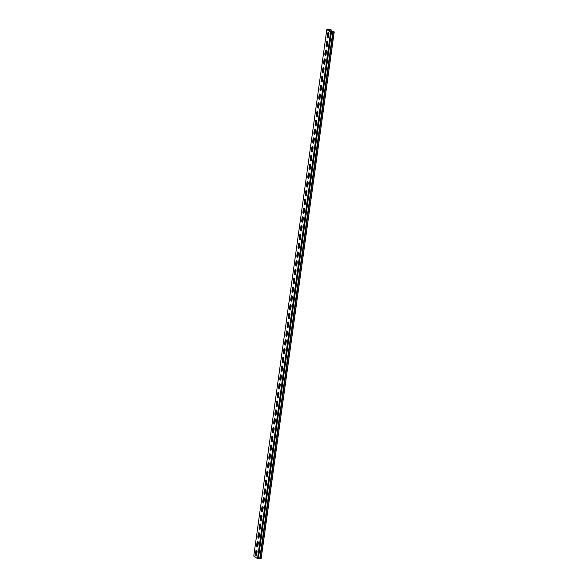 <?xml version="1.0" encoding="UTF-8"?>
<svg xmlns="http://www.w3.org/2000/svg" width="588" height="588" viewBox="0 0 588 588"><rect width="100%" height="100%" fill="white"/><g stroke="black" fill="none" stroke-linecap="round" stroke-linejoin="round"><path stroke-width="0.88" d="M332.117 31.803L332.169 31.407L333.198 31.517L330.757 31.943L327.442 29.716L330.258 29.87M329.721 29.606L329.515 31.105M330.294 29.576L330.706 29.848L329.905 29.892L329.721 31.245M332.169 31.407L334.241 31.928L261.182 558.416L257.529 558.6L330.588 32.112L326.818 29.584L330.471 29.4L331.338 29.981L330.133 30.039L329.949 31.399M334.241 31.928L330.588 32.112M257.816 541.526A1.257 0.632 -92.9 0 0 257.456 542.29L257.059 545.186A1.257 0.632 -92.9 0 0 257.529 546.803M260.249 523.974A1.257 0.632 -92.9 0 0 259.896 524.746L259.492 527.642A1.257 0.632 -92.9 0 0 259.969 529.251M262.682 506.43A1.257 0.632 -92.9 0 0 262.329 507.194L261.925 510.09A1.257 0.632 -92.9 0 0 262.402 511.7M265.114 488.878A1.257 0.632 -92.9 0 0 264.762 489.642L264.365 492.538A1.257 0.632 -92.9 0 0 264.835 494.155M267.555 471.326A1.257 0.632 -92.9 0 0 267.202 472.098L266.798 474.986A1.257 0.632 -92.9 0 0 267.275 476.603M269.988 453.782A1.257 0.632 -92.9 0 0 269.635 454.546L269.231 457.442A1.257 0.632 -92.9 0 0 269.708 459.052M272.42 436.23A1.257 0.632 -92.9 0 0 272.068 436.994L271.663 439.89A1.257 0.632 -92.9 0 0 272.141 441.507M274.861 418.678A1.257 0.632 -92.9 0 0 274.5 419.442L274.104 422.338A1.257 0.632 -92.9 0 0 274.581 423.955M277.293 401.126A1.257 0.632 -92.9 0 0 276.941 401.898L276.536 404.794A1.257 0.632 -92.9 0 0 277.014 406.404M279.726 383.582A1.257 0.632 -92.9 0 0 279.374 384.346L278.969 387.242A1.257 0.632 -92.9 0 0 279.447 388.859M282.166 366.03A1.257 0.632 -92.9 0 0 281.806 366.794L281.409 369.69A1.257 0.632 -92.9 0 0 281.887 371.307M284.599 348.478A1.257 0.632 -92.9 0 0 284.247 349.25L283.842 352.146A1.257 0.632 -92.9 0 0 284.32 353.755M287.032 330.934A1.257 0.632 -92.9 0 0 286.679 331.698L286.275 334.594A1.257 0.632 -92.9 0 0 286.753 336.204M289.472 313.382A1.257 0.632 -92.9 0 0 289.112 314.146L288.715 317.042A1.257 0.632 -92.9 0 0 289.193 318.659M291.905 295.83A1.257 0.632 -92.9 0 0 291.552 296.602L291.148 299.498A1.257 0.632 -92.9 0 0 291.626 301.107M294.338 278.286A1.257 0.632 -92.9 0 0 293.985 279.05L293.581 281.946A1.257 0.632 -92.9 0 0 294.059 283.556M296.778 260.734A1.257 0.632 -92.9 0 0 296.418 261.498L296.021 264.394A1.257 0.632 -92.9 0 0 296.492 266.011M299.211 243.182A1.257 0.632 -92.9 0 0 298.858 243.954L298.454 246.85A1.257 0.632 -92.9 0 0 298.932 248.459M301.644 225.638A1.257 0.632 -92.9 0 0 301.291 226.402L300.887 229.298A1.257 0.632 -92.9 0 0 301.365 230.908M304.084 208.086A1.257 0.632 -92.9 0 0 303.724 208.85L303.327 211.746A1.257 0.632 -92.9 0 0 303.798 213.363M306.517 190.534A1.257 0.632 -92.9 0 0 306.164 191.298L305.76 194.194A1.257 0.632 -92.9 0 0 306.238 195.811M308.95 172.99A1.257 0.632 -92.9 0 0 308.597 173.754L308.193 176.65A1.257 0.632 -92.9 0 0 308.671 178.26M311.39 155.438A1.257 0.632 -92.9 0 0 311.03 156.202L310.633 159.098A1.257 0.632 -92.9 0 0 311.103 160.715M313.823 137.886A1.257 0.632 -92.9 0 0 313.47 138.65L313.066 141.546A1.257 0.632 -92.9 0 0 313.544 143.163M316.256 120.334A1.257 0.632 -92.9 0 0 315.903 121.106L315.499 124.002A1.257 0.632 -92.9 0 0 315.976 125.612M318.689 102.79A1.257 0.632 -92.9 0 0 318.336 103.554L317.939 106.45A1.257 0.632 -92.9 0 0 318.409 108.067M321.129 85.238A1.257 0.632 -92.9 0 0 320.776 86.002L320.372 88.898A1.257 0.632 -92.9 0 0 320.85 90.515M323.562 67.686A1.257 0.632 -92.9 0 0 323.209 68.458L322.805 71.354A1.257 0.632 -92.9 0 0 323.282 72.963M325.995 50.142A1.257 0.632 -92.9 0 0 325.642 50.906L325.245 53.802A1.257 0.632 -92.9 0 0 325.715 55.412M328.435 32.59A1.257 0.632 -92.9 0 0 328.075 33.354L327.678 36.25A1.257 0.632 -92.9 0 0 328.155 37.867M327.215 41.366A1.257 0.632 -92.9 0 0 326.862 42.13L326.458 45.026A1.257 0.632 -92.9 0 0 326.935 46.643M324.782 58.918A1.257 0.632 -92.9 0 0 324.429 59.682L324.025 62.578A1.257 0.632 -92.9 0 0 324.502 64.188M322.342 76.462A1.257 0.632 -92.9 0 0 321.989 77.234L321.592 80.122A1.257 0.632 -92.9 0 0 322.062 81.739M319.909 94.014A1.257 0.632 -92.9 0 0 319.556 94.778L319.152 97.674A1.257 0.632 -92.9 0 0 319.629 99.291M317.476 111.566A1.257 0.632 -92.9 0 0 317.123 112.33L316.719 115.226A1.257 0.632 -92.9 0 0 317.197 116.836M315.043 129.11A1.257 0.632 -92.9 0 0 314.683 129.882L314.286 132.778A1.257 0.632 -92.9 0 0 314.756 134.387M312.603 146.662A1.257 0.632 -92.9 0 0 312.25 147.426L311.846 150.322A1.257 0.632 -92.9 0 0 312.324 151.939M310.17 164.214A1.257 0.632 -92.9 0 0 309.817 164.978L309.413 167.874A1.257 0.632 -92.9 0 0 309.891 169.484M307.737 181.758A1.257 0.632 -92.9 0 0 307.377 182.53L306.98 185.426A1.257 0.632 -92.9 0 0 307.45 187.035M305.297 199.31A1.257 0.632 -92.9 0 0 304.944 200.074L304.54 202.97A1.257 0.632 -92.9 0 0 305.018 204.587M302.864 216.862A1.257 0.632 -92.9 0 0 302.511 217.626L302.107 220.522A1.257 0.632 -92.9 0 0 302.585 222.139M300.431 234.406A1.257 0.632 -92.9 0 0 300.071 235.178L299.674 238.074A1.257 0.632 -92.9 0 0 300.145 239.684M297.991 251.958A1.257 0.632 -92.9 0 0 297.638 252.722L297.234 255.618A1.257 0.632 -92.9 0 0 297.712 257.235M295.558 269.51A1.257 0.632 -92.9 0 0 295.205 270.274L294.801 273.17A1.257 0.632 -92.9 0 0 295.279 274.787M293.125 287.054A1.257 0.632 -92.9 0 0 292.765 287.826L292.368 290.722A1.257 0.632 -92.9 0 0 292.846 292.332M290.685 304.606A1.257 0.632 -92.9 0 0 290.332 305.37L289.928 308.266A1.257 0.632 -92.9 0 0 290.406 309.883M288.252 322.158A1.257 0.632 -92.9 0 0 287.899 322.922L287.495 325.818A1.257 0.632 -92.9 0 0 287.973 327.435M285.819 339.71A1.257 0.632 -92.9 0 0 285.459 340.474L285.062 343.37A1.257 0.632 -92.9 0 0 285.54 344.98M283.379 357.254A1.257 0.632 -92.9 0 0 283.026 358.026L282.622 360.922A1.257 0.632 -92.9 0 0 283.1 362.531M280.946 374.806A1.257 0.632 -92.9 0 0 280.594 375.57L280.189 378.466A1.257 0.632 -92.9 0 0 280.667 380.083M278.514 392.358A1.257 0.632 -92.9 0 0 278.153 393.122L277.756 396.018A1.257 0.632 -92.9 0 0 278.234 397.628M276.073 409.902A1.257 0.632 -92.9 0 0 275.721 410.674L275.316 413.57A1.257 0.632 -92.9 0 0 275.794 415.179M273.641 427.454A1.257 0.632 -92.9 0 0 273.288 428.218L272.883 431.114A1.257 0.632 -92.9 0 0 273.361 432.731M271.208 445.006A1.257 0.632 -92.9 0 0 270.847 445.77L270.451 448.666A1.257 0.632 -92.9 0 0 270.928 450.276M268.767 462.55A1.257 0.632 -92.9 0 0 268.415 463.322L268.018 466.218A1.257 0.632 -92.9 0 0 268.488 467.827M266.335 480.102A1.257 0.632 -92.9 0 0 265.982 480.866L265.578 483.762A1.257 0.632 -92.9 0 0 266.055 485.379M263.902 497.654A1.257 0.632 -92.9 0 0 263.549 498.418L263.145 501.314A1.257 0.632 -92.9 0 0 263.622 502.931M261.462 515.198A1.257 0.632 -92.9 0 0 261.109 515.97L260.712 518.866A1.257 0.632 -92.9 0 0 261.182 520.476M259.029 532.75A1.257 0.632 -92.9 0 0 258.676 533.514L258.272 536.41A1.257 0.632 -92.9 0 0 258.749 538.027M256.596 550.302A1.257 0.632 -92.9 0 0 256.243 551.066L255.839 553.962A1.257 0.632 -92.9 0 0 256.317 555.579M257.529 558.6L253.759 556.072L326.818 29.584M257.059 542.312A1.257 0.632 87.1 0 1 257.61 541.475A1.257 0.632 87.1 0 1 258.286 543.136L257.889 546.031A1.257 0.632 87.1 0 1 257.338 546.877A1.257 0.632 87.1 0 1 256.655 545.208L257.059 542.312L257.456 542.29M259.492 524.761A1.257 0.632 87.1 0 1 260.043 523.923A1.257 0.632 87.1 0 1 260.727 525.591L260.322 528.487A1.257 0.632 87.1 0 1 259.771 529.325A1.257 0.632 87.1 0 1 259.087 527.656L259.492 524.761L259.896 524.746M261.925 507.216A1.257 0.632 87.1 0 1 262.476 506.371A1.257 0.632 87.1 0 1 263.159 508.039L262.755 510.935A1.257 0.632 87.1 0 1 262.204 511.773A1.257 0.632 87.1 0 1 261.528 510.112L261.925 507.216L262.329 507.194M264.365 489.664A1.257 0.632 87.1 0 1 264.916 488.826A1.257 0.632 87.1 0 1 265.592 490.488L265.195 493.383A1.257 0.632 87.1 0 1 264.644 494.229A1.257 0.632 87.1 0 1 263.961 492.56L264.365 489.664L264.762 489.642M266.798 472.113A1.257 0.632 87.1 0 1 267.349 471.275A1.257 0.632 87.1 0 1 268.032 472.943L267.628 475.839A1.257 0.632 87.1 0 1 267.077 476.677A1.257 0.632 87.1 0 1 266.393 475.008L266.798 472.113L267.202 472.098M269.231 454.568A1.257 0.632 87.1 0 1 269.782 453.723A1.257 0.632 87.1 0 1 270.465 455.391L270.061 458.287A1.257 0.632 87.1 0 1 269.51 459.125A1.257 0.632 87.1 0 1 268.834 457.464L269.231 454.568L269.635 454.546M271.671 437.016A1.257 0.632 87.1 0 1 272.222 436.171A1.257 0.632 87.1 0 1 272.898 437.84L272.501 440.735A1.257 0.632 87.1 0 1 271.943 441.581A1.257 0.632 87.1 0 1 271.266 439.912L271.671 437.016L272.068 436.994M274.104 419.465A1.257 0.632 87.1 0 1 274.655 418.627A1.257 0.632 87.1 0 1 275.338 420.295L274.934 423.191A1.257 0.632 87.1 0 1 274.383 424.029A1.257 0.632 87.1 0 1 273.699 422.36L274.104 419.465L274.5 419.442M276.536 401.92A1.257 0.632 87.1 0 1 277.088 401.075A1.257 0.632 87.1 0 1 277.771 402.743L277.367 405.639A1.257 0.632 87.1 0 1 276.816 406.477A1.257 0.632 87.1 0 1 276.139 404.816L276.536 401.92L276.941 401.898M278.977 384.368A1.257 0.632 87.1 0 1 279.528 383.523A1.257 0.632 87.1 0 1 280.204 385.191L279.807 388.087A1.257 0.632 87.1 0 1 279.249 388.933A1.257 0.632 87.1 0 1 278.572 387.264L278.977 384.368L279.374 384.346M281.409 366.816A1.257 0.632 87.1 0 1 281.961 365.979A1.257 0.632 87.1 0 1 282.644 367.647L282.24 370.543A1.257 0.632 87.1 0 1 281.689 371.381A1.257 0.632 87.1 0 1 281.005 369.712L281.409 366.816L281.806 366.794M283.842 349.265A1.257 0.632 87.1 0 1 284.394 348.427A1.257 0.632 87.1 0 1 285.077 350.095L284.673 352.991A1.257 0.632 87.1 0 1 284.122 353.829A1.257 0.632 87.1 0 1 283.445 352.161L283.842 349.265L284.247 349.25M286.282 331.72A1.257 0.632 87.1 0 1 286.834 330.875A1.257 0.632 87.1 0 1 287.51 332.543L287.106 335.439A1.257 0.632 87.1 0 1 286.554 336.285A1.257 0.632 87.1 0 1 285.878 334.616L286.282 331.72L286.679 331.698M288.715 314.168A1.257 0.632 87.1 0 1 289.267 313.331A1.257 0.632 87.1 0 1 289.943 314.999L289.546 317.895A1.257 0.632 87.1 0 1 288.995 318.733A1.257 0.632 87.1 0 1 288.311 317.064L288.715 314.168L289.112 314.146M291.148 296.617A1.257 0.632 87.1 0 1 291.699 295.779A1.257 0.632 87.1 0 1 292.383 297.447L291.979 300.343A1.257 0.632 87.1 0 1 291.428 301.181A1.257 0.632 87.1 0 1 290.751 299.512L291.148 296.617L291.552 296.602M293.588 279.072A1.257 0.632 87.1 0 1 294.14 278.227A1.257 0.632 87.1 0 1 294.816 279.895L294.412 282.791A1.257 0.632 87.1 0 1 293.86 283.636A1.257 0.632 87.1 0 1 293.184 281.968L293.588 279.072L293.985 279.05M296.021 261.52A1.257 0.632 87.1 0 1 296.572 260.682A1.257 0.632 87.1 0 1 297.249 262.344L296.852 265.239A1.257 0.632 87.1 0 1 296.301 266.085A1.257 0.632 87.1 0 1 295.617 264.416L296.021 261.52L296.418 261.498M298.454 243.969A1.257 0.632 87.1 0 1 299.005 243.131A1.257 0.632 87.1 0 1 299.689 244.799L299.285 247.695A1.257 0.632 87.1 0 1 298.733 248.533A1.257 0.632 87.1 0 1 298.05 246.864L298.454 243.969L298.858 243.954M300.887 226.424A1.257 0.632 87.1 0 1 301.446 225.579A1.257 0.632 87.1 0 1 302.122 227.247L301.717 230.143A1.257 0.632 87.1 0 1 301.166 230.981A1.257 0.632 87.1 0 1 300.49 229.32L300.887 226.424L301.291 226.402M303.327 208.872A1.257 0.632 87.1 0 1 303.878 208.034A1.257 0.632 87.1 0 1 304.555 209.696L304.158 212.591A1.257 0.632 87.1 0 1 303.606 213.437A1.257 0.632 87.1 0 1 302.923 211.768L303.327 208.872L303.724 208.85M305.76 191.321A1.257 0.632 87.1 0 1 306.311 190.483A1.257 0.632 87.1 0 1 306.995 192.151L306.591 195.047A1.257 0.632 87.1 0 1 306.039 195.885A1.257 0.632 87.1 0 1 305.356 194.216L305.76 191.321L306.164 191.298M308.193 173.776A1.257 0.632 87.1 0 1 308.751 172.931A1.257 0.632 87.1 0 1 309.428 174.599L309.023 177.495A1.257 0.632 87.1 0 1 308.472 178.333A1.257 0.632 87.1 0 1 307.796 176.672L308.193 173.776L308.597 173.754M310.633 156.224A1.257 0.632 87.1 0 1 311.184 155.379A1.257 0.632 87.1 0 1 311.861 157.047L311.464 159.943A1.257 0.632 87.1 0 1 310.912 160.789A1.257 0.632 87.1 0 1 310.229 159.12L310.633 156.224L311.03 156.202M313.066 138.672A1.257 0.632 87.1 0 1 313.617 137.835A1.257 0.632 87.1 0 1 314.301 139.503L313.896 142.399A1.257 0.632 87.1 0 1 313.345 143.237A1.257 0.632 87.1 0 1 312.662 141.568L313.066 138.672L313.47 138.65M315.499 121.128A1.257 0.632 87.1 0 1 316.05 120.283A1.257 0.632 87.1 0 1 316.734 121.951L316.329 124.847A1.257 0.632 87.1 0 1 315.778 125.685A1.257 0.632 87.1 0 1 315.102 124.017L315.499 121.128L315.903 121.106M317.939 103.576A1.257 0.632 87.1 0 1 318.49 102.731A1.257 0.632 87.1 0 1 319.166 104.399L318.769 107.295A1.257 0.632 87.1 0 1 318.218 108.141A1.257 0.632 87.1 0 1 317.535 106.472L317.939 103.576L318.336 103.554M320.372 86.024A1.257 0.632 87.1 0 1 320.923 85.187A1.257 0.632 87.1 0 1 321.607 86.855L321.202 89.751A1.257 0.632 87.1 0 1 320.651 90.589A1.257 0.632 87.1 0 1 319.968 88.92L320.372 86.024L320.776 86.002M322.805 68.473A1.257 0.632 87.1 0 1 323.356 67.635A1.257 0.632 87.1 0 1 324.039 69.303L323.635 72.199A1.257 0.632 87.1 0 1 323.084 73.037A1.257 0.632 87.1 0 1 322.408 71.368L322.805 68.473L323.209 68.458M325.245 50.928A1.257 0.632 87.1 0 1 325.796 50.083A1.257 0.632 87.1 0 1 326.472 51.751L326.075 54.647A1.257 0.632 87.1 0 1 325.524 55.492A1.257 0.632 87.1 0 1 324.841 53.824L325.245 50.928L325.642 50.906M327.678 33.376A1.257 0.632 87.1 0 1 328.229 32.538A1.257 0.632 87.1 0 1 328.912 34.207L328.508 37.095A1.257 0.632 87.1 0 1 327.957 37.941A1.257 0.632 87.1 0 1 327.273 36.272L327.678 33.376L328.075 33.354M326.458 42.152A1.257 0.632 87.1 0 1 327.009 41.314A1.257 0.632 87.1 0 1 327.692 42.975L327.288 45.871A1.257 0.632 87.1 0 1 326.737 46.717A1.257 0.632 87.1 0 1 326.061 45.048L326.458 42.152L326.862 42.13M324.025 59.704A1.257 0.632 87.1 0 1 324.576 58.859A1.257 0.632 87.1 0 1 325.26 60.527L324.855 63.423A1.257 0.632 87.1 0 1 324.304 64.261A1.257 0.632 87.1 0 1 323.62 62.6L324.025 59.704L324.429 59.682M321.592 77.248A1.257 0.632 87.1 0 1 322.143 76.411A1.257 0.632 87.1 0 1 322.819 78.079L322.422 80.975A1.257 0.632 87.1 0 1 321.871 81.813A1.257 0.632 87.1 0 1 321.188 80.144L321.592 77.248L321.989 77.234M319.152 94.8A1.257 0.632 87.1 0 1 319.703 93.962A1.257 0.632 87.1 0 1 320.386 95.623L319.982 98.519A1.257 0.632 87.1 0 1 319.431 99.365A1.257 0.632 87.1 0 1 318.755 97.696L319.152 94.8L319.556 94.778M316.719 112.352A1.257 0.632 87.1 0 1 317.27 111.507A1.257 0.632 87.1 0 1 317.954 113.175L317.549 116.071A1.257 0.632 87.1 0 1 316.998 116.916A1.257 0.632 87.1 0 1 316.315 115.248L316.719 112.352L317.123 112.33M314.286 129.897A1.257 0.632 87.1 0 1 314.837 129.059A1.257 0.632 87.1 0 1 315.513 130.727L315.117 133.623A1.257 0.632 87.1 0 1 314.565 134.461A1.257 0.632 87.1 0 1 313.882 132.792L314.286 129.897L314.683 129.882M311.846 147.448A1.257 0.632 87.1 0 1 312.397 146.61A1.257 0.632 87.1 0 1 313.081 148.272L312.676 151.167A1.257 0.632 87.1 0 1 312.125 152.013A1.257 0.632 87.1 0 1 311.449 150.344L311.846 147.448L312.25 147.426M309.413 165A1.257 0.632 87.1 0 1 309.964 164.155A1.257 0.632 87.1 0 1 310.648 165.823L310.243 168.719A1.257 0.632 87.1 0 1 309.692 169.564A1.257 0.632 87.1 0 1 309.009 167.896L309.413 165L309.817 164.978M306.98 182.545A1.257 0.632 87.1 0 1 307.531 181.707A1.257 0.632 87.1 0 1 308.208 183.375L307.811 186.271A1.257 0.632 87.1 0 1 307.259 187.109A1.257 0.632 87.1 0 1 306.576 185.441L306.98 182.545L307.377 182.53M304.54 200.096A1.257 0.632 87.1 0 1 305.099 199.259A1.257 0.632 87.1 0 1 305.775 200.927L305.37 203.823A1.257 0.632 87.1 0 1 304.819 204.661A1.257 0.632 87.1 0 1 304.143 202.992L304.54 200.096L304.944 200.074M302.107 217.648A1.257 0.632 87.1 0 1 302.658 216.803A1.257 0.632 87.1 0 1 303.342 218.471L302.938 221.367A1.257 0.632 87.1 0 1 302.386 222.213A1.257 0.632 87.1 0 1 301.703 220.544L302.107 217.648L302.511 217.626M299.674 235.2A1.257 0.632 87.1 0 1 300.225 234.355A1.257 0.632 87.1 0 1 300.902 236.023L300.505 238.919A1.257 0.632 87.1 0 1 299.954 239.757A1.257 0.632 87.1 0 1 299.27 238.089L299.674 235.2L300.071 235.178M297.234 252.744A1.257 0.632 87.1 0 1 297.793 251.907A1.257 0.632 87.1 0 1 298.469 253.575L298.065 256.471A1.257 0.632 87.1 0 1 297.513 257.309A1.257 0.632 87.1 0 1 296.837 255.64L297.234 252.744L297.638 252.722M294.801 270.296A1.257 0.632 87.1 0 1 295.352 269.451A1.257 0.632 87.1 0 1 296.036 271.119L295.632 274.015A1.257 0.632 87.1 0 1 295.08 274.861A1.257 0.632 87.1 0 1 294.397 273.192L294.801 270.296L295.205 270.274M292.368 287.848A1.257 0.632 87.1 0 1 292.92 287.003A1.257 0.632 87.1 0 1 293.596 288.671L293.199 291.567A1.257 0.632 87.1 0 1 292.648 292.405A1.257 0.632 87.1 0 1 291.964 290.744L292.368 287.848L292.765 287.826M289.935 305.392A1.257 0.632 87.1 0 1 290.487 304.555A1.257 0.632 87.1 0 1 291.163 306.223L290.759 309.119A1.257 0.632 87.1 0 1 290.207 309.957A1.257 0.632 87.1 0 1 289.531 308.288L289.935 305.392L290.332 305.37M287.495 322.944A1.257 0.632 87.1 0 1 288.046 322.106A1.257 0.632 87.1 0 1 288.73 323.767L288.326 326.663A1.257 0.632 87.1 0 1 287.775 327.509A1.257 0.632 87.1 0 1 287.098 325.84L287.495 322.944L287.899 322.922M285.062 340.496A1.257 0.632 87.1 0 1 285.614 339.651A1.257 0.632 87.1 0 1 286.29 341.319L285.893 344.215A1.257 0.632 87.1 0 1 285.342 345.053A1.257 0.632 87.1 0 1 284.658 343.392L285.062 340.496L285.459 340.474M282.63 358.041A1.257 0.632 87.1 0 1 283.181 357.203A1.257 0.632 87.1 0 1 283.857 358.871L283.46 361.767A1.257 0.632 87.1 0 1 282.901 362.605A1.257 0.632 87.1 0 1 282.225 360.936L282.63 358.041L283.026 358.026M280.189 375.592A1.257 0.632 87.1 0 1 280.741 374.754A1.257 0.632 87.1 0 1 281.424 376.416L281.02 379.311A1.257 0.632 87.1 0 1 280.469 380.157A1.257 0.632 87.1 0 1 279.792 378.488L280.189 375.592L280.594 375.57M277.756 393.144A1.257 0.632 87.1 0 1 278.308 392.299A1.257 0.632 87.1 0 1 278.991 393.967L278.587 396.863A1.257 0.632 87.1 0 1 278.036 397.709A1.257 0.632 87.1 0 1 277.352 396.04L277.756 393.144L278.153 393.122M275.324 410.689A1.257 0.632 87.1 0 1 275.875 409.851A1.257 0.632 87.1 0 1 276.551 411.519L276.154 414.415A1.257 0.632 87.1 0 1 275.596 415.253A1.257 0.632 87.1 0 1 274.919 413.585L275.324 410.689L275.721 410.674M272.883 428.24A1.257 0.632 87.1 0 1 273.435 427.402A1.257 0.632 87.1 0 1 274.118 429.071L273.714 431.96A1.257 0.632 87.1 0 1 273.163 432.805A1.257 0.632 87.1 0 1 272.487 431.136L272.883 428.24L273.288 428.218M270.451 445.792A1.257 0.632 87.1 0 1 271.002 444.947A1.257 0.632 87.1 0 1 271.685 446.615L271.281 449.511A1.257 0.632 87.1 0 1 270.73 450.357A1.257 0.632 87.1 0 1 270.046 448.688L270.451 445.792L270.847 445.77M268.018 463.337A1.257 0.632 87.1 0 1 268.569 462.499A1.257 0.632 87.1 0 1 269.245 464.167L268.848 467.063A1.257 0.632 87.1 0 1 268.297 467.901A1.257 0.632 87.1 0 1 267.613 466.233L268.018 463.337L268.415 463.322M265.578 480.888A1.257 0.632 87.1 0 1 266.129 480.051A1.257 0.632 87.1 0 1 266.812 481.719L266.408 484.615A1.257 0.632 87.1 0 1 265.857 485.453A1.257 0.632 87.1 0 1 265.181 483.784L265.578 480.888L265.982 480.866M263.145 498.44A1.257 0.632 87.1 0 1 263.696 497.595A1.257 0.632 87.1 0 1 264.38 499.263L263.975 502.159A1.257 0.632 87.1 0 1 263.424 503.005A1.257 0.632 87.1 0 1 262.74 501.336L263.145 498.44L263.549 498.418M260.712 515.992A1.257 0.632 87.1 0 1 261.263 515.147A1.257 0.632 87.1 0 1 261.939 516.815L261.542 519.711A1.257 0.632 87.1 0 1 260.991 520.549A1.257 0.632 87.1 0 1 260.308 518.881L260.712 515.992L261.109 515.97M258.272 533.536A1.257 0.632 87.1 0 1 258.823 532.699A1.257 0.632 87.1 0 1 259.506 534.367L259.102 537.263A1.257 0.632 87.1 0 1 258.551 538.101A1.257 0.632 87.1 0 1 257.875 536.432L258.272 533.536L258.676 533.514M255.839 551.088A1.257 0.632 87.1 0 1 256.39 550.243A1.257 0.632 87.1 0 1 257.074 551.911L256.669 554.807A1.257 0.632 87.1 0 1 256.118 555.653A1.257 0.632 87.1 0 1 255.435 553.984L255.839 551.088L256.243 551.066M331.073 31.877L331.338 29.981M331.456 32.002L258.382 558.497L331.456 32.002M329.478 29.679L329.302 30.966M328.92 33.678L328.383 37.551M327.707 42.454L327.171 46.327M326.487 51.23L325.95 55.103M325.267 59.998L324.73 63.879M324.054 68.774L323.518 72.647M322.834 77.55L322.298 81.423M321.614 86.326L321.077 90.199M320.401 95.102L319.865 98.975M319.181 103.878L318.645 107.751M317.961 112.653L317.424 116.527M316.748 121.422L316.212 125.303M315.528 130.198L314.992 134.071M314.308 138.974L313.772 142.847M313.095 147.75L312.559 151.623M311.875 156.526L311.339 160.399M310.655 165.302L310.119 169.175M309.442 174.07L308.906 177.951M308.222 182.846L307.686 186.719M307.002 191.622L306.466 195.495M305.789 200.398L305.253 204.271M304.569 209.174L304.033 213.047M303.349 217.95L302.813 221.823M302.136 226.718L301.6 230.599M300.916 235.494L300.38 239.367M299.696 244.27L299.16 248.143M298.483 253.046L297.947 256.919M297.263 261.822L296.727 265.695M296.051 270.598L295.507 274.471M294.831 279.374L294.294 283.247M293.61 288.142L293.074 292.023M292.398 296.918L291.854 300.791M291.178 305.694L290.641 309.567M289.957 314.47L289.421 318.343M288.745 323.246L288.201 327.119M287.525 332.022L286.988 335.895M286.305 340.79L285.768 344.671M285.092 349.566L284.548 353.439M283.872 358.342L283.335 362.215M282.652 367.118L282.115 370.991M281.439 375.894L280.895 379.767M280.219 384.67L279.682 388.543M278.999 393.445L278.462 397.319M277.786 402.214L277.242 406.095M276.566 410.99L276.029 414.863M275.346 419.766L274.809 423.639M274.133 428.542L273.589 432.415M272.913 437.318L272.376 441.191M271.693 446.094L271.156 449.967M270.48 454.862L269.943 458.743M269.26 463.638L268.723 467.511M268.04 472.414L267.503 476.287M266.827 481.19L266.291 485.063M265.607 489.966L265.07 493.839M264.387 498.742L263.85 502.615M263.174 507.51L262.638 511.391M261.954 516.286L261.417 520.159M260.734 525.062L260.197 528.935M259.521 533.838L258.985 537.711M258.301 542.614L257.764 546.487M257.081 551.39L256.544 555.263M328.097 29.753L328.045 30.12M333.278 31.98L260.219 558.46M331.198 32.083L258.139 558.571M256.655 545.208L257.059 545.186M259.087 527.656L259.492 527.642M261.528 510.112L261.925 510.09M263.961 492.56L264.365 492.538M266.393 475.008L266.798 474.986M268.834 457.464L269.231 457.442M271.266 439.912L271.663 439.89M273.699 422.36L274.104 422.338M276.139 404.816L276.536 404.794M278.572 387.264L278.969 387.242M281.005 369.712L281.409 369.69M283.445 352.161L283.842 352.146M285.878 334.616L286.275 334.594M288.311 317.064L288.715 317.042M290.751 299.512L291.148 299.498M293.184 281.968L293.581 281.946M295.617 264.416L296.021 264.394M298.05 246.864L298.454 246.85M300.49 229.32L300.887 229.298M302.923 211.768L303.327 211.746M305.356 194.216L305.76 194.194M307.796 176.672L308.193 176.65M310.229 159.12L310.633 159.098M312.662 141.568L313.066 141.546M315.102 124.017L315.499 124.002M317.535 106.472L317.939 106.45M319.968 88.92L320.372 88.898M322.408 71.368L322.805 71.354M324.841 53.824L325.245 53.802M327.273 36.272L327.678 36.25M326.061 45.048L326.458 45.026M323.62 62.6L324.025 62.578M321.188 80.144L321.592 80.122M318.755 97.696L319.152 97.674M316.315 115.248L316.719 115.226M313.882 132.792L314.286 132.778M311.449 150.344L311.846 150.322M309.009 167.896L309.413 167.874M306.576 185.441L306.98 185.426M304.143 202.992L304.54 202.97M301.703 220.544L302.107 220.522M299.27 238.089L299.674 238.074M296.837 255.64L297.234 255.618M294.397 273.192L294.801 273.17M291.964 290.744L292.368 290.722M289.531 308.288L289.928 308.266M287.098 325.84L287.495 325.818M284.658 343.392L285.062 343.37M282.225 360.936L282.622 360.922M279.792 378.488L280.189 378.466M277.352 396.04L277.756 396.018M274.919 413.585L275.316 413.57M272.487 431.136L272.883 431.114M270.046 448.688L270.451 448.666M267.613 466.233L268.018 466.218M265.181 483.784L265.578 483.762M262.74 501.336L263.145 501.314M260.308 518.881L260.712 518.866M257.875 536.432L258.272 536.41M255.435 553.984L255.839 553.962M332.837 31.936L259.778 558.416M332.867 31.936L259.808 558.424"/></g></svg>
